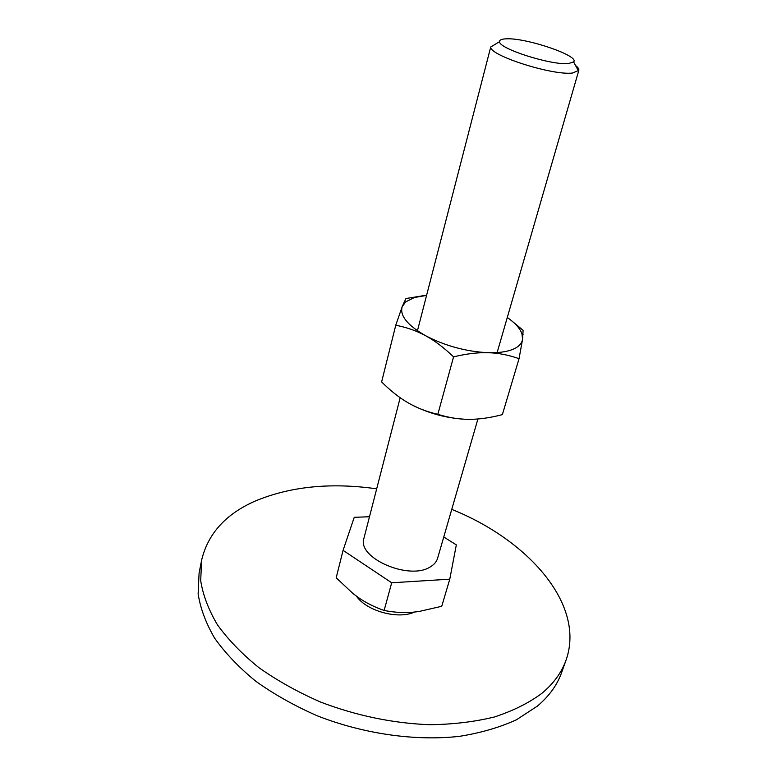 <?xml version="1.0" encoding="UTF-8"?>
<svg xmlns="http://www.w3.org/2000/svg" width="777" height="777" viewBox="0 0 777 777"><rect width="100%" height="100%" fill="white"/><g stroke="black" fill="none" stroke-linecap="round" stroke-linejoin="round"><path stroke-width="1.17" d="M566.103 659.974L561.693 672.358C557.294 684.867 549.184 696.114 537.373 706.118L516.394 719.803C499.737 727.408 480.759 732.925 459.45 736.343C415.336 741.287 363.626 733.993 317.249 715.802C294.677 705.895 274.213 694.405 255.856 681.312C239.073 667.589 225.34 653.214 214.666 638.208C205.876 623.135 200.359 608.333 198.125 593.822L199.087 573.164L201.602 560.256L200.699 580.73C202.982 595.124 208.566 609.809 217.434 624.795C228.215 639.714 242.055 654.011 258.964 667.696C277.447 680.739 298.047 692.22 320.775 702.136C356.565 715.734 392.803 723.261 429.477 724.708C452.942 724.436 474.63 721.843 494.541 716.948C513.063 710.848 528.836 702.991 541.841 693.356C553.651 683.478 561.742 672.358 566.103 659.974C585.664 604.389 528.117 539.996 451.748 509.362M376.69 488.83C330.915 482.352 290.462 486.412 255.342 501C225.806 513.956 207.896 533.702 201.602 560.256M414.5 612.072C398.222 619.725 366.618 611.091 356.488 596.212M443.764 536.975L456.322 544.891L449.776 579.176L441.734 606.283L418.696 611.577L412.14 612.276C403.253 612.966 393.92 612.363 384.12 610.469C374.64 607.158 366.22 602.962 358.857 597.882L353.059 593.618L336.188 577.777L343.075 550.349L354.244 517.297L369.493 516.754M417.443 330.759L490.734 46.989C489.112 55.381 552.496 75.69 572.523 73.028L578.807 70.396C579.147 69.066 578.049 67.414 575.504 65.453M568.521 63.539L573.611 61.927C580.079 55.866 525.514 37.422 505.924 38.85C501.534 39.044 499.417 39.986 499.572 41.676C498.504 48.621 551.592 65.54 568.521 63.539M477.913 418.988L437.577 558.352C436.587 561.703 434.236 564.49 430.545 566.724C409.732 580.982 356.536 557.867 363.957 538.208L400.174 397.727M449.776 579.176L391.695 582.779L384.12 610.469M391.695 582.779L343.075 550.349M423.31 295.707L405.953 298.533L402.224 306.585L395.755 325.252C406.692 327.34 416.647 330.837 425.611 335.732C445.299 345.95 466.161 351.612 488.199 352.709C498.3 352.962 506.429 351.884 512.577 349.465C518.599 346.989 521.94 343.58 522.581 339.228L521.921 333.663C519.93 328.302 515.044 322.911 507.294 317.482M426.563 295.396L414.413 297.504L405.73 301.874L402.224 306.585C399.524 315.501 407.323 325.223 425.611 335.732C434.576 340.569 443.89 347.61 453.564 356.857C466.54 353.749 478.078 352.36 488.199 352.709C498.348 352.991 508.634 354.992 519.046 358.683L522.581 339.228L523.096 330.312L509.974 319.444M519.046 358.683L502.36 414.636C490.161 417.812 479.079 419.386 469.133 419.337C459.188 419.357 448.756 417.686 437.83 414.335C426.631 411.693 416.725 407.847 408.09 402.807C399.417 397.805 390.598 390.85 381.624 381.925L395.755 325.252M411.48 404.681C428.195 413.228 445.92 418.075 464.656 419.221M437.83 414.335L453.564 356.857M573.611 61.927L578.496 70.998M497.134 352.564L578.807 70.396M499.572 41.676L490.734 46.989M405.73 301.874L404.03 302.175M521.921 333.663L523.106 334.673"/></g></svg>
